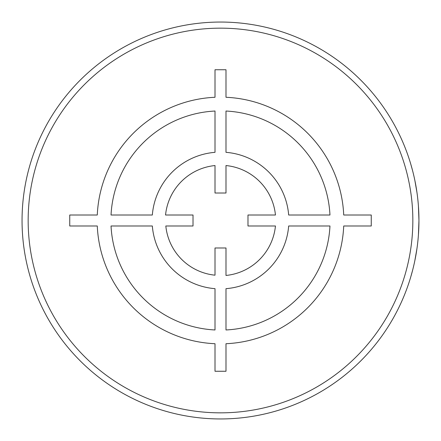 <?xml version="1.0" encoding="UTF-8"?>
<svg xmlns="http://www.w3.org/2000/svg" width="441" height="441" viewBox="0 0 441 441"><rect width="100%" height="100%" fill="white"/><g stroke="black" fill="none" stroke-linecap="round" stroke-linejoin="round"><path stroke-width="0.66" d="M418.95 220.5A198.45 198.45 0 0 0 220.5 22.05A198.45 198.45 0 0 0 22.05 220.5A198.45 198.45 0 0 0 220.5 418.95A198.45 198.45 0 0 0 418.95 220.5A198.45 198.45 0 0 0 220.5 22.05A198.45 198.45 0 0 0 22.05 220.5A198.45 198.45 0 0 0 220.5 418.95A198.45 198.45 0 0 0 418.95 220.5L418.426 234.921L418.95 220.5L418.426 206.063M416.949 192.408L414.865 180.441M412.616 170.761L410.758 164.063M410.461 163.076L409.81 160.976M409.695 160.596L409.551 160.155M416.927 248.752L414.827 260.73L416.927 248.752M412.594 270.316L410.747 276.959L412.594 270.316M410.51 277.758L409.799 280.057L410.51 277.758M409.695 280.404L409.551 280.845L409.695 280.404M215.004 110.994L215.004 152.332A68.388 68.388 0 0 0 152.332 215.004L111.033 215.004A109.605 109.605 0 0 1 215.004 111.033M165.822 225.996L193.02 225.996L193.02 215.004L165.546 215.004A55.23 55.23 0 0 1 215.004 165.546L215.004 193.02L225.996 193.02L225.996 165.546A55.23 55.23 0 0 1 275.454 215.004L247.98 215.004L247.98 225.996L275.454 225.996A55.23 55.23 0 0 1 225.996 275.454L225.996 247.98L215.004 247.98L215.004 275.178A54.954 54.954 0 0 1 165.822 225.996M97.279 215.004L69.744 215.004L69.744 225.996L97.279 225.996A123.342 123.342 0 0 0 215.004 343.721L215.004 371.256L225.996 371.256L225.996 343.721A123.342 123.342 0 0 0 343.721 225.996L371.256 225.996L371.256 215.004L343.721 215.004A123.342 123.342 0 0 0 225.996 97.279L225.996 69.744L215.004 69.744L215.004 97.279A123.342 123.342 0 0 0 97.279 215.004M111.033 225.996L152.332 225.996A68.388 68.388 0 0 0 215.004 288.668L215.004 329.967A109.605 109.605 0 0 1 111.033 225.996M329.967 215.004A109.605 109.605 0 0 0 225.996 111.033L225.996 152.332A68.388 68.388 0 0 1 288.668 215.004L329.967 215.004M225.996 329.967L225.996 288.668A68.388 68.388 0 0 0 288.668 225.996L329.967 225.996A109.605 109.605 0 0 1 225.996 329.967M28.158 220.5A192.342 192.342 0 0 0 220.5 412.842A192.342 192.342 0 0 0 412.842 220.5A192.342 192.342 0 0 0 220.5 28.158A192.342 192.342 0 0 0 28.158 220.5"/></g></svg>
